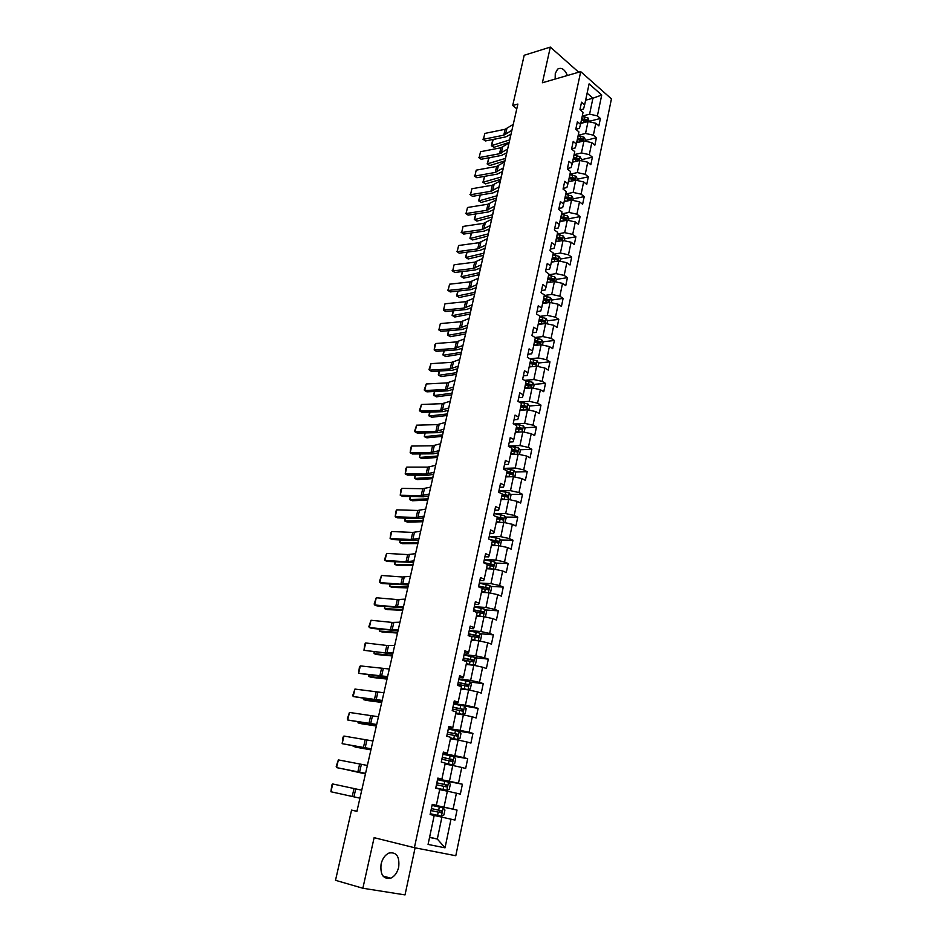 <?xml version="1.0" encoding="UTF-8"?>
<svg xmlns="http://www.w3.org/2000/svg" width="942" height="942" viewBox="0 0 942 942"><rect width="100%" height="100%" fill="white"/><g stroke="black" fill="none" stroke-linecap="round" stroke-linejoin="round"><path stroke-width="1.41" d="M567.425 75.501C564.67 69.225 561.408 67.094 557.64 69.107L555.274 73.417L555.156 79.057M381.098 864.002C380.062 874.718 383.3 879.439 390.8 878.179C394.71 876.319 397.347 872.633 398.702 867.135C399.726 856.431 396.452 851.745 388.893 853.075C385.066 854.924 382.464 858.574 381.098 864.002M455.798 855.736L611.44 98.886L580.719 71.639L414.398 847.694L455.798 855.736M414.398 847.694L374.127 837.673L362.858 888.247L405.025 894.9L415.104 847.824M580.166 109.884L583.545 108.989L584.641 104.88L581.532 102.207L579.942 109.696L583.063 112.357L580.519 124.356L577.387 121.718L575.786 129.266L578.918 131.892L576.363 144.008L573.207 141.406L571.582 149.036L574.75 151.603L572.159 163.837L568.98 161.282L567.343 168.971L570.534 171.515L567.92 183.855L564.717 181.347L563.057 189.106L566.283 191.603L563.646 204.061L560.408 201.588L558.747 209.43L561.985 211.879L559.324 224.455L556.063 222.029L554.379 229.942L557.652 232.356L554.968 245.05L551.682 242.671L549.975 250.654L553.284 253.009L550.564 265.832L547.243 263.501L545.536 271.567L548.856 273.875L546.125 286.815L542.78 284.531L541.049 292.679L544.405 294.94L541.638 307.999L538.259 305.761L536.516 313.992L539.896 316.206L537.105 329.394L533.702 327.204L531.936 335.505L535.35 337.672L532.536 350.989L529.098 348.858L527.32 357.242L530.77 359.361L527.92 372.808L524.458 370.724L522.657 379.19L526.131 381.251L523.257 394.828L519.76 392.79L517.947 401.351L521.444 403.353L518.547 417.07L515.027 415.092L513.19 423.723L516.722 425.678L513.79 439.525L510.234 437.606L508.386 446.331L511.953 448.227L508.986 462.216L505.407 460.344L503.534 469.151L507.126 471L504.135 485.13L500.52 483.317L498.624 492.219L502.263 493.997L499.236 508.268L495.586 506.525L493.679 515.51L497.341 517.229L494.291 531.641L490.605 529.957L488.674 539.036L492.372 540.696L489.287 555.262L485.577 553.637L483.623 562.798L487.355 564.411L484.235 579.118L480.491 577.552L478.524 586.819L482.28 588.361L479.137 603.221L475.357 601.714L473.367 611.075L477.158 612.547L473.979 627.56L470.164 626.124L468.15 635.579L471.989 636.992L468.775 652.17L464.912 650.792L462.887 660.354L466.761 661.696L463.511 677.027L459.614 675.72L457.565 685.376L461.474 686.647L458.189 702.143L454.268 700.907L452.195 710.668L456.14 711.869L452.819 727.518L448.851 726.364L446.755 736.22L450.735 737.362L447.391 753.176L443.388 752.081L441.268 762.054L445.283 763.114L441.904 779.093L437.853 778.08L435.722 788.16L439.773 789.137L436.358 805.304L432.272 804.362L430.105 814.547L441.904 817.161L437.312 839.028L429.599 837.191M584.641 104.88L589.091 83.873L601.726 95.024L597.393 115.866L600.407 118.468L589.398 121.282M434.203 815.454L428.068 844.444L445.036 847.824L450.994 819.175L454.962 820.058L457.035 810.061L453.09 809.143L456.411 793.188L460.344 794.141L462.392 784.239L458.471 783.261L461.768 767.459L465.654 768.484L467.691 758.699L463.805 757.639L467.055 742.002L470.918 743.108L472.931 733.418L469.081 732.287L472.307 716.815L476.122 717.981L478.112 708.396L474.309 707.195L477.488 691.887L481.28 693.124L483.246 683.633L479.478 682.361L482.634 667.207L486.378 668.514L488.333 659.117L484.588 657.787L487.709 642.785L491.43 644.163L493.361 634.861L489.652 633.46L492.748 618.611L496.434 620.048L498.342 610.84L494.668 609.38L497.729 594.685L501.38 596.18L503.263 587.066L499.625 585.547L502.651 570.993L506.278 572.548L508.15 563.528L504.535 561.95L507.538 547.538L511.129 549.162L512.978 540.225L509.398 538.577L512.377 524.317L515.922 526.001L517.759 517.146L514.214 515.451L517.158 501.332L520.679 503.063L522.492 494.303L518.983 492.548L521.892 478.571L525.389 480.361L527.19 471.683L523.705 469.87L526.59 456.034L530.052 457.871L531.83 449.287L528.38 447.415L531.229 433.709L534.667 435.604L536.434 427.103L533.007 425.183L535.833 411.607L539.236 413.562L540.979 405.131L537.588 403.164L540.39 389.717L543.758 391.719L545.489 383.382L542.133 381.357L544.9 368.039L548.244 370.088L549.963 361.834L546.631 359.75L549.374 346.562L552.683 348.67L554.391 340.486L551.082 338.366L553.802 325.296L557.087 327.451L558.771 319.35L555.486 317.171L558.182 304.231L561.444 306.433L563.104 298.402L559.854 296.188L562.527 283.365L565.765 285.614L567.414 277.666L564.187 275.394L566.825 262.7L570.04 264.996L571.664 257.107L568.473 254.799L571.087 242.224L574.267 244.555L575.892 236.748L572.712 234.393L575.315 221.935L578.47 224.314L580.072 216.578L576.928 214.187L579.495 201.835L582.627 204.261L584.217 196.595L581.096 194.158L583.64 181.924L586.748 184.385L588.314 176.802L585.229 174.317L587.749 162.189L590.822 164.697L592.388 157.173L589.315 154.653L591.812 142.642L594.873 145.186L596.416 137.732L593.378 135.177L595.85 123.272L598.877 125.863L600.407 118.468M356.947 811.262L351.554 810.108L356.924 811.356L517.876 104.056L512.707 105.504L516.793 108.825M580.519 124.356L579.436 128.359L575.798 129.278M580.708 123.437L588.032 121.565L585.535 133.458L578.2 135.283M595.85 123.272L588.032 121.565M593.378 135.177L585.535 133.458M576.363 144.008L575.303 147.906L571.629 148.789M576.634 142.725L583.958 140.935L581.438 152.934L574.102 154.676M591.812 142.642L583.958 140.935M589.315 154.653L581.438 152.934M572.159 163.837L571.123 167.641L567.449 168.477M572.512 162.177L579.86 160.47L577.316 172.586L569.957 174.235M587.749 162.189L579.86 160.47M585.229 174.317L577.316 172.586M567.92 183.855L566.896 187.564L563.222 188.353M568.356 181.806L575.715 180.193L573.148 192.427L565.777 193.981M583.64 181.924L575.715 180.193M581.096 194.158L573.148 192.427M563.646 204.061L562.645 207.664L558.959 208.406M564.164 201.623L571.535 200.104L568.944 212.445L561.562 213.905M579.495 201.835L571.535 200.104M576.928 214.187L568.944 212.445M559.324 224.455L558.347 227.952L554.65 228.659M559.925 221.617L567.308 220.192L564.694 232.639L557.299 234.016M575.315 221.935L567.308 220.192M572.712 234.393L564.694 232.639M554.968 245.05L554.014 248.441L550.316 249.088M555.662 241.8L563.057 240.469L560.408 253.033L553.001 254.316M571.087 242.224L563.057 240.469M568.473 254.799L560.408 253.033M550.564 265.832L549.633 269.106L545.924 269.718M551.447 262.159L558.759 260.934L556.086 273.627L548.668 274.805M566.825 262.7L558.759 260.934M564.187 275.394L556.086 273.627M546.125 286.815L545.206 289.983L541.497 290.536M546.984 282.741L554.414 281.599L551.718 294.41L544.288 295.494M562.527 283.365L554.414 281.599M559.854 296.188L551.718 294.41M541.638 307.999L540.743 311.06L537.034 311.567M542.592 303.501L550.034 302.453L547.314 315.382L539.86 316.371M558.182 304.231L550.034 302.453M555.486 317.171L547.314 315.382M537.105 329.394L536.245 332.326L532.524 332.785M538.153 324.448L545.606 323.506L542.863 336.565L535.056 337.483M553.802 325.296L545.606 323.506M551.082 338.366L542.863 336.565M532.536 350.989L531.7 353.815L527.967 354.216M533.678 345.608L541.144 344.76L538.377 357.948L529.91 358.831M549.374 346.562L541.144 344.76M546.631 359.75L538.377 357.948M527.92 372.808L527.108 375.505L523.363 375.846M529.157 366.968L536.634 366.226L533.843 379.532L524.635 380.368M544.9 368.039L536.634 366.226M542.133 381.357L533.843 379.532M523.257 394.828L522.469 397.394L518.724 397.689M524.588 388.528L532.077 387.892L529.263 401.339L519.242 402.093M540.39 389.717L532.077 387.892M537.588 403.164L529.263 401.339M518.547 417.07L517.782 419.52L514.038 419.755M519.984 410.3L527.485 409.77L524.635 423.347L514.285 423.971M535.833 411.607L527.485 409.77M533.007 425.183L524.635 423.347M513.79 439.525L513.049 441.845L509.292 442.033M515.321 432.284L522.845 431.872L519.96 445.566L509.387 446.049M531.229 433.709L522.845 431.872M528.38 447.415L519.96 445.566M508.986 462.216L508.28 464.394L504.512 464.524M510.623 454.48L518.159 454.174L515.25 468.009L504.406 468.339M526.59 456.034L518.159 454.174M523.705 469.87L515.25 468.009M504.135 485.13L503.452 487.179L499.684 487.238M505.878 476.887L513.425 476.711L510.493 490.676L499.331 490.841M521.892 478.571L513.425 476.711M518.983 492.548L510.493 490.676M499.236 508.268L498.577 510.187L494.809 510.187M501.085 499.519L508.645 499.46L505.677 513.578L494.173 513.555M517.158 501.332L508.645 499.46M514.214 515.451L505.677 513.578M494.291 531.641L493.667 533.419L489.887 533.36M496.246 522.386L503.817 522.433L500.826 536.693L489.216 536.493M512.377 524.317L503.817 522.433M509.398 538.577L500.826 536.693M489.287 555.262L488.686 556.887L484.906 556.769M491.359 545.465L498.942 545.642L495.916 560.043L484.294 559.654M507.538 547.538L498.942 545.642M504.535 561.95L495.916 560.043M484.235 579.118L483.67 580.602L479.878 580.413M486.425 568.78L494.02 569.086L490.959 583.628L479.325 583.051M502.651 570.993L494.02 569.086M499.625 585.547L490.959 583.628M479.137 603.221L478.595 604.552L474.803 604.293M481.444 592.341L489.039 592.765L485.954 607.46L474.297 606.672M497.729 594.685L489.039 592.765M494.668 609.38L485.954 607.46M473.979 627.56L473.473 628.738L469.669 628.432M476.405 616.127L484.023 616.692L480.903 631.529L469.222 630.539M492.748 618.611L484.023 616.692M489.652 633.46L480.903 631.529M468.775 652.17L468.304 653.183L464.488 652.806M471.318 640.16L478.948 640.854L475.792 655.844L464.1 654.655M487.709 642.785L478.948 640.854M484.588 657.787L475.792 655.844M463.511 677.027L463.064 677.887L459.26 677.428M466.172 664.428L473.814 665.264L470.635 680.407L458.919 679.005M482.634 667.207L473.814 665.264M479.478 682.361L470.635 680.407M458.189 702.143L457.788 702.838L453.962 702.32M460.991 688.955L468.633 689.933L465.419 705.228L453.691 703.615M477.488 691.887L468.633 689.933M474.309 707.195L465.419 705.228M452.819 727.518L448.616 727.459M455.74 713.73L463.393 714.848L460.155 730.309L448.404 728.472M472.307 716.815L463.393 714.848M469.081 732.287L460.155 730.309M447.391 753.176L443.223 752.87M450.441 738.775L458.106 740.023L454.821 755.649L443.07 753.588M467.055 742.002L458.106 740.023M463.805 757.639L454.821 755.649M441.904 779.093L437.759 778.539M445.083 764.068L452.761 765.469L449.452 781.259L437.665 778.963M461.768 767.459L452.761 765.469M458.471 783.261L449.452 781.259M436.358 805.304L432.248 804.492M439.678 789.632L447.368 791.174L444.012 807.141L432.225 804.609M456.411 793.188L447.368 791.174M453.09 809.143L444.012 807.141M450.994 819.175L441.904 817.161M445.036 847.824L437.312 839.028L429.552 837.438M362.858 888.247L335.505 880.311L351.554 810.108M578.718 72.216L550.34 47.1L524.199 55.272L512.707 105.504M550.34 47.1L542.392 82.766L580.719 71.639M585.63 100.193L592.93 98.215L587.125 93.14M582.274 116.078L589.586 114.17L592.93 98.215L601.726 95.024M597.393 115.866L589.586 114.17M457.035 810.061L432.19 804.739M462.392 784.239L437.583 779.411M467.691 758.699L445.696 754.825M472.931 733.418L457.376 730.968M478.112 708.396L453.585 704.121M483.246 683.633L469.764 681.996M488.333 659.117L475.051 657.74M493.361 634.861L480.267 633.731M498.342 610.84L485.413 609.945M503.263 587.066L490.511 586.395M508.15 563.528L495.539 563.069M512.978 540.225L500.52 539.978M517.759 517.146L505.442 517.099M522.492 494.303L510.305 494.456M527.19 471.683L515.121 472.013M507.608 472.225L506.867 472.236M531.83 449.287L519.878 449.793M513.484 450.064L511.541 450.146M536.434 427.103L524.588 427.786M519.172 428.092L516.181 428.269M540.979 405.131L529.251 405.978M524.635 406.32L520.761 406.591M545.489 383.382L533.867 384.383M529.71 384.748L525.518 385.113M549.963 361.834L538.435 362.988M534.467 363.388L531.135 363.73M554.391 340.486L542.945 341.805M539.083 342.24L536.599 342.535M558.771 319.35L547.42 320.81M543.616 321.293L541.921 321.516M563.104 298.402L551.847 300.003M548.056 300.545L547.008 300.698M567.414 277.666L556.227 279.397L554.732 276.842L548.55 275.323M571.664 257.107L560.514 258.991M575.892 236.748L564.753 238.773M580.072 216.578L568.956 218.744M584.217 196.595L573.113 198.903M588.314 176.802L577.246 179.227M592.388 157.173L581.332 159.74M596.416 137.732L585.382 140.429M359.926 798.157L330.913 791.751L359.926 798.168M361.74 790.185L332.738 783.979L330.913 791.751L331.82 785.016L332.738 783.979M441.351 816.172L430.282 813.711L441.351 816.172L443.882 814.995L444.93 810.014L443.093 807.859L432.048 805.41M438.678 810.179L431.377 808.566L439.796 810.438L439.867 812.428L441.445 812.769L441.468 810.803L438.678 810.179L439.337 807.023M430.953 810.556L441.445 812.769M365.578 773.358L336.565 767.6L365.531 773.523M367.368 765.457L338.366 759.9L336.565 767.6L336.188 766.341L338.366 759.9M371.16 748.796L342.158 743.674L371.089 749.126M372.938 740.977L343.936 736.067L342.158 743.674L343.018 737.15L343.936 736.067M435.757 787.948L446.779 790.338L449.287 789.219L450.323 784.297L448.51 782.119L437.512 779.693M446.779 790.338L435.769 787.912M347.198 769.861L365.472 773.782M347.115 769.849L365.449 773.888M436.429 784.78L446.897 786.959L446.897 785.016L436.853 782.814M436.841 782.861L445.225 784.674L445.319 786.652L446.897 786.959M445.248 763.314L452.16 764.774L454.633 763.715L455.657 758.84L453.867 756.638L442.928 754.236M452.16 764.774L445.26 763.232M352.755 745.852L370.971 749.62M352.579 745.828L355.487 747.124L370.924 749.844M441.857 759.276L452.278 761.419L452.266 759.487L442.269 757.333M442.257 757.415L450.594 759.193L450.712 761.136L452.278 761.419M376.694 724.492L347.692 719.994L376.588 724.975M378.46 716.744L349.458 712.446L347.692 719.994L347.304 718.84L349.458 712.446M382.169 700.424L353.179 696.538L382.028 701.06M383.912 692.759L354.922 689.073L353.179 696.538L352.779 695.432L354.922 689.073M387.598 676.591L358.608 673.306L387.409 677.38M389.317 669.008L360.339 665.912L358.608 673.306L359.408 667.077L360.339 665.912M450.594 738.057L457.471 739.482L459.932 738.481L460.944 733.653L459.166 731.428L448.286 729.049M457.471 739.482L450.617 737.939M358.254 722.078L358.066 722.879L376.423 725.705M357.995 722.043L358.066 722.879L360.904 723.644L376.341 726.023M447.226 734.042L457.612 736.149L457.588 734.242L447.638 732.111M447.603 732.228L455.916 733.971L456.046 735.89L457.612 736.149M455.916 712.906L462.734 714.448L455.881 713.07M363.706 698.54L363.459 699.588L381.804 702.014M363.377 698.493L363.459 699.588L366.273 700.389L381.71 702.438M462.734 714.448L465.171 713.494L466.172 708.725L464.406 706.476M452.537 709.055L462.887 711.128L462.84 709.244L452.937 707.148M452.902 707.312L461.18 709.008L461.863 710.292M461.121 688.331L467.938 689.674L470.352 688.779L471.353 684.045L469.599 681.784L458.825 679.441M467.938 689.674L461.156 688.131M369.099 675.226L368.805 676.521L387.15 678.558M368.769 675.178L368.805 676.521L371.595 677.369L387.021 679.088M457.788 684.328L468.103 686.377L468.044 684.504L458.189 682.432M458.153 682.644L466.384 684.304L467.079 685.541M392.967 652.994L385.125 652.888L363.977 650.31L392.755 653.936M394.674 645.482L386.821 645.458L365.696 642.974L363.977 650.31L364.766 644.163L365.696 642.974M466.302 663.839L473.096 665.146L475.486 664.298L476.475 659.624L474.744 657.339L464.017 655.02M473.096 665.146L466.349 663.604M374.445 652.135L374.092 653.677L392.425 655.338M374.115 652.099L374.092 653.677L376.859 654.549L392.284 655.95M462.993 659.859L473.273 661.861L473.202 660.012L463.393 657.987M463.334 658.222L471.542 659.847L472.248 661.037M398.278 629.633L390.412 629.774L369.311 627.513L371.737 628.408L398.03 630.716M399.973 622.191L392.108 622.415L371.007 620.26L369.311 627.513L368.887 626.548L371.007 620.26M478.406 640.807L480.573 640.077L481.539 635.45L479.831 633.142L469.163 630.846M476.334 640.619L471.436 639.594M477.865 640.748L471.495 639.335M379.744 629.268L379.332 631.046L397.665 632.329M379.414 629.232L379.332 631.046L382.075 631.964L397.5 633.048M468.421 635.685L478.383 637.604L478.3 635.779L468.539 633.778M468.48 634.048L476.64 635.638L477.347 636.78M403.541 606.495L395.664 606.883L374.586 604.952L376.988 605.883L403.27 607.72M405.225 599.124L397.336 599.583L376.27 597.758L374.586 604.952L374.162 604.022L376.27 597.758M483.788 616.669L485.601 616.092L486.567 611.511L484.859 609.191L474.25 606.907M480.856 616.457L476.511 615.609M482.481 616.574L476.581 615.303M384.984 606.613L384.513 608.638L402.846 609.556M384.654 606.589L384.513 608.638L387.244 609.58L402.67 610.357M476.346 612.229L483.446 613.595L483.352 611.782L473.626 609.815M473.567 610.122L481.692 611.664L482.41 612.783M408.757 583.581L400.868 584.205L379.814 582.592L382.193 583.569L408.451 584.947M410.418 576.292L402.517 576.987L381.475 575.48L379.814 582.592L379.379 581.709L381.475 575.48M489.133 592.789L490.582 592.353L491.536 587.82L489.852 585.477L479.278 583.216M485.342 592.553L481.539 591.847M487.108 592.659L481.609 591.517M390.176 584.181L389.658 586.43L407.98 586.984M389.847 584.158L389.658 586.43L392.367 587.408L407.78 587.89M482.222 588.632L488.462 589.833L488.345 588.032L478.677 586.089M478.595 586.43L486.696 587.949L487.403 589.021M413.927 560.89L406.014 561.75L384.984 560.455L387.35 561.456L413.585 562.398M415.563 553.672L407.65 554.591L386.632 553.401L384.984 560.455L384.548 559.607L386.632 553.401M494.385 569.168L495.516 568.85L496.458 564.364L494.785 561.997L484.27 559.76M491.736 569.003L486.602 567.967M395.322 561.962L394.745 564.435L413.067 564.635M394.992 561.938L394.745 564.435L397.43 565.435L412.843 565.624M489.758 568.921L486.519 568.332M487.202 565.118L493.42 566.295L493.302 564.517L483.67 562.61M484.376 563.128L491.642 564.458L492.36 565.494M419.037 538.424L411.112 539.507L390.118 538.518L392.449 539.566L413.432 540.567L418.66 540.049M420.662 531.264L412.737 532.418L391.754 531.524L390.118 538.518L390.812 532.831L391.754 531.524M499.601 545.795L500.39 545.583L501.332 541.132L499.672 538.753L489.204 536.54M496.363 545.583L491.536 544.653M400.421 539.943L399.797 542.639L418.107 542.498M400.091 539.931L399.797 542.639L402.458 543.675L417.859 543.581M494.185 545.536L491.453 545.053M492.136 541.827L498.33 542.992L498.2 541.238L489.887 539.578M491.43 540.272L496.54 541.203L497.258 542.203M424.1 516.169L416.164 517.476L395.193 516.781L397.512 517.865L418.46 518.571L423.7 517.923M425.713 509.08L417.765 510.458L396.817 509.858L395.193 516.781L395.875 511.188L396.817 509.858M504.782 522.657L506.148 518.135L504.512 515.745L494.091 513.543M500.967 522.421L496.422 521.562M405.472 518.135L404.789 521.044L423.099 520.561M405.142 518.124L404.789 521.044L407.439 522.115L422.828 521.727M498.648 522.398L496.328 521.998M497.011 518.771L503.193 519.925L503.052 518.194L496.54 516.852M497.294 517.441L501.403 518.182L502.11 519.148M429.116 494.114L421.156 495.645L400.232 495.245L402.528 496.375L423.441 496.787L428.692 496.01M430.718 487.096L422.758 488.698L401.834 488.392L400.232 495.245L400.892 489.734L401.834 488.392M509.952 499.743L510.929 495.374L509.304 492.96L498.93 490.782M505.56 499.484L501.262 498.707M410.465 496.528L409.746 499.649L428.045 498.836M410.147 496.528L409.746 499.649L412.361 500.755L427.762 500.096M503.134 499.507L501.168 499.178M501.851 495.939L508.009 497.093L507.856 495.362L502.216 494.197M502.121 494.668L506.207 495.386L506.914 496.316M434.085 472.283L426.114 474.026L405.213 473.92L407.486 475.086L428.386 475.204L433.626 474.297M435.675 465.324L427.692 467.138L406.803 467.126L405.213 473.92L405.861 468.492L406.803 467.126M514.779 477.005L515.663 472.825L514.038 470.399L503.723 468.233M510.128 476.782L506.054 476.075M415.422 475.121L414.657 478.454L432.943 477.323M415.092 475.121L414.657 478.454L417.247 479.596L432.637 478.654M507.62 476.852L505.948 476.57M506.631 473.331L512.766 474.474L512.601 472.766L506.996 471.601M506.89 472.107L510.964 472.813L511.659 473.708M439.007 450.653L431.024 452.607L410.159 452.784L412.408 453.985L433.273 453.82L438.525 452.784M440.573 443.764L432.59 445.778L411.725 446.049L410.159 452.784L410.783 447.438L411.725 446.049M519.501 454.468L520.337 450.488L518.736 448.051L508.468 445.907M514.673 454.315L510.8 453.655M420.332 453.914L419.508 457.459L437.795 455.999M420.002 453.926L419.508 457.459L422.098 458.624L437.477 457.412M512.107 454.421L510.694 454.185M511.376 450.947L517.488 452.078L517.311 450.382L511.742 449.228M511.624 449.77L515.674 450.453L516.369 451.324M443.882 429.222L435.887 431.389L415.057 431.848L417.282 433.073L438.112 432.637L443.376 431.483M445.436 422.393L437.441 424.618L416.611 425.172L415.057 431.848L414.574 431.248L416.611 425.172M524.188 432.166L524.977 428.386L523.387 425.925L513.366 423.829M519.183 432.072L515.498 431.471M425.195 432.908L424.336 436.641L442.599 434.874M424.866 432.92L424.336 436.641L426.891 437.842L442.257 436.37M516.569 432.213L515.38 432.025M516.063 428.775L522.162 429.905L521.974 428.221L516.428 427.079M516.31 427.644L521.032 429.152M448.722 407.992L440.715 410.359L419.908 411.089L422.122 412.361L442.917 411.642L448.18 410.371M450.252 401.233L442.245 403.659L421.451 404.483L419.908 411.089L419.414 410.535L421.451 404.483M528.815 410.064L529.569 406.485L528.003 404.012L519.313 402.128M523.658 410.041L520.149 409.487M430.011 412.09L429.105 416.023L447.368 413.938M429.693 412.101L428.893 415.54L431.648 417.247L447.003 415.516M521.02 410.229L520.031 410.076M520.714 406.826L526.79 407.945L526.602 406.273L521.067 405.142M520.95 405.731L525.648 407.203M453.502 386.962L445.484 389.529L424.712 390.53L426.903 391.837L447.674 390.848L452.937 389.458M455.033 380.262L447.003 382.888L426.243 383.983L424.712 390.53L424.218 390L426.243 383.983M533.408 388.186L534.126 384.795L532.56 382.311L525.047 380.603M528.109 388.234L524.765 387.715M434.792 391.46L433.838 395.581L452.089 393.203M434.462 391.472L433.614 395.145L436.358 396.841L451.713 394.851M525.448 388.457L524.635 388.328M525.318 385.078L531.37 386.185L531.17 384.536L525.671 383.418M525.542 384.03L530.216 385.455M458.248 366.12L450.217 368.887L429.47 370.159L431.648 371.489L452.384 370.241L457.647 368.734M459.755 359.491L451.724 362.317L430.989 363.659L429.47 370.159L428.975 369.664L430.989 363.659M537.953 366.52L538.624 363.306L537.081 360.81L530.617 359.267M532.524 366.626L529.322 366.155M439.525 371.018L438.525 375.328L456.764 372.643M439.196 371.03L438.301 374.928L441.021 376.612L456.364 374.374M529.851 366.897L529.192 366.803M529.875 363.541L535.904 364.648L535.704 363.011L530.228 361.893M530.087 362.54L535.704 363.011M462.946 345.478L454.904 348.434L434.191 349.965L436.346 351.331L457.047 349.823L462.322 348.199M464.441 338.908L456.399 341.922L435.699 343.524L434.191 349.965L434.745 345.007L435.699 343.524M542.462 345.055L543.087 342.028L541.556 339.52L535.292 338.001M536.905 345.243L533.843 344.796M444.212 350.754L443.176 355.264L461.392 352.284M443.894 350.777L442.94 354.887L445.66 356.571L460.979 354.086M534.397 342.217L540.402 343.3L540.19 341.687L534.738 340.58M534.597 341.251L540.19 341.687M467.597 325.025L459.543 328.169L438.866 329.947L441.009 331.348L461.674 329.594L466.949 327.851M469.081 318.514L461.027 321.717L440.361 323.577L438.866 329.947L440.361 323.577M546.913 323.789L547.514 320.951L545.995 318.431L539.754 316.912M538.871 321.081L541.803 321.493L541.261 324.06L538.329 323.648M448.863 330.677L447.78 335.364L465.984 332.102M448.533 330.713L447.532 335.034L450.241 336.694L465.56 333.974M541.803 321.493L544.853 322.176L544.629 320.563L539.213 319.468M539.059 320.174L544.629 320.563M472.213 304.761L464.147 308.081L443.505 310.118L445.625 311.543L466.266 309.541L471.542 307.693M473.685 298.296L465.619 301.687L444.989 303.795L443.505 310.118L444.989 303.795M551.341 302.735L551.894 300.074L550.387 297.542L544.17 296.024M545.559 303.077L542.757 302.7M453.467 310.789L452.337 315.641L470.541 312.096M453.173 310.813L452.101 315.346L454.786 317.007L470.093 314.051M543.298 300.157L549.257 301.228L549.033 299.638L543.64 298.555M543.487 299.285L549.033 299.638M476.782 284.672L468.716 288.181L448.098 290.466L450.205 291.926L470.8 289.665L476.087 287.71M478.242 278.267L470.164 281.846L449.57 284.201L448.098 290.466L449.57 284.201M450.205 291.926L447.591 290.112M549.845 282.306L547.161 281.941M458.036 291.066L456.858 296.106L475.051 292.279M457.788 291.09L456.611 295.835L459.296 297.484L474.591 294.293M555.709 281.882L556.227 279.397M547.691 279.421L553.625 280.492L553.401 278.914L548.02 277.831M547.867 278.585L553.401 278.914M481.315 264.773L473.237 268.458L452.655 270.978L454.739 272.474L475.31 269.977L480.597 267.917M482.751 258.426L474.674 262.17L454.103 264.773L452.655 270.978L454.103 264.773M454.739 272.474L452.136 270.66M560.043 261.217L560.525 258.909L559.042 256.342L552.895 254.823M554.096 261.711L551.506 261.381M462.557 271.52L461.344 276.736L479.513 272.638M462.357 271.543L461.085 276.501L463.758 278.137L479.042 274.723M552.036 258.885L557.958 259.945L557.723 258.379L552.365 257.307M552.2 258.084L557.723 258.379M485.801 245.05L477.712 248.912L457.176 251.667L459.237 253.186L479.772 250.454L485.059 248.288M487.226 238.762L479.148 242.683L458.613 245.509L457.176 251.667L458.613 245.509M459.237 253.186L456.646 251.384M564.34 240.752L564.788 238.609L563.316 236.03L557.193 234.511M558.312 241.329L555.815 240.999M467.044 252.15L465.795 257.531L483.952 253.162M466.891 252.173L465.525 257.331L468.186 258.968L483.458 255.317M556.345 238.538L562.244 239.598L561.997 238.032L556.675 236.984M556.498 237.784L561.997 238.032M490.24 225.491L482.151 229.53L461.651 232.521L463.7 234.075L484.2 231.108L489.487 228.847M491.665 219.274L483.576 223.36L463.075 226.421L461.651 232.521L463.075 226.421M463.7 234.075L461.121 232.274M568.591 220.463L569.003 218.497L567.543 215.906L561.456 214.387M562.504 221.123L560.09 220.817M471.483 232.945L470.199 238.491L488.345 233.863M471.377 232.957L469.928 238.326L472.578 239.951L487.838 236.089M560.608 218.379L566.483 219.427L566.248 217.885L560.937 216.837M560.761 217.661L566.248 217.885M494.656 206.121L486.555 210.337L466.078 213.551L468.115 215.129L488.58 211.938L493.867 209.571M496.057 199.951L487.956 204.214L467.491 207.499L466.078 213.551L467.491 207.499M468.115 215.129L465.548 213.328M572.807 200.375L573.183 198.562L571.735 195.96L565.671 194.452M566.648 201.105L564.329 200.823M475.887 213.916L474.568 219.616L492.69 214.741M474.297 219.486L476.923 221.099L474.297 219.486L475.828 213.928M492.171 217.025L476.923 221.099M564.835 198.397L570.699 199.445L570.44 197.914L565.165 196.878M564.988 197.726L570.44 197.914M499.024 186.928L490.923 191.297L470.482 194.735L472.495 196.336L492.925 192.933L498.224 190.461M500.414 180.805L492.313 185.233L471.883 188.741L470.482 194.735L471.883 188.741M472.495 196.336L469.94 194.547M576.987 180.475L577.328 178.815L575.892 176.201L569.863 174.706M570.77 181.276L568.521 181.017M478.618 200.811L481.244 202.424L478.618 200.811L480.243 195.053L478.901 200.917L497.011 195.783M496.469 198.126L481.244 202.424M569.027 178.615L574.856 179.651L574.608 178.12L569.345 177.096M569.168 177.967L574.608 178.12M503.358 167.888L495.245 172.433L474.839 176.083L476.84 177.72L497.235 174.093L502.522 171.526M504.735 161.824L496.622 166.416L476.228 170.149L474.839 176.083L476.228 170.149M476.84 177.72L474.297 175.93M581.12 160.752L581.438 159.257L580.001 156.631L574.008 155.124M484.565 176.448L483.187 182.359L485.519 183.89L482.905 182.289L484.565 176.448L485.436 176.189M574.856 161.635L572.677 161.376M482.905 182.289L501.285 176.99M500.732 179.392L485.519 183.89M573.183 158.998L578.989 160.034L578.729 158.527L573.501 157.502M573.313 158.397L578.729 158.527M507.644 149.024L499.531 153.723L479.16 157.597L481.15 159.257L501.509 155.418L506.796 152.757M509.01 143.019L500.897 147.764L480.538 151.709L479.16 157.597L480.538 151.709M481.15 159.257L478.607 157.467M585.217 141.206L585.5 139.863L584.087 137.226L578.105 135.73M488.804 158.115L487.45 163.979L489.758 165.533L487.155 163.932L488.804 158.115L491.206 157.361M578.906 142.16L576.798 141.924M487.155 163.932L505.524 158.35M504.959 160.823L489.758 165.533M577.293 139.569L583.086 140.594L582.827 139.098L577.611 138.085M577.411 139.004L582.827 139.098M511.906 130.326L503.782 135.177L483.446 139.275L485.413 140.959L505.736 136.896L511.035 134.153M513.26 124.368L505.136 129.278L484.812 133.434L483.446 139.275L484.812 133.434M485.413 140.959L482.893 139.169M589.28 121.836L588.126 118.009L582.18 116.514M493.019 139.934L491.665 145.739L493.961 147.317L491.371 145.727L492.313 141.665L493.019 139.934L496.834 138.674M582.933 122.872L580.873 122.648M491.371 145.727L509.728 139.875M509.151 142.407L493.961 147.317M581.367 120.317L587.137 121.33L586.878 119.846L581.685 118.845M581.485 119.775L586.878 119.846M353.933 796.838L355.746 788.937M352.214 796.461L354.015 788.572M441.409 816.137L443.14 807.918M437.583 815.336L438.254 812.169M439.796 810.438L441.468 810.803M359.561 772.263L361.351 764.445M357.83 771.934L359.62 764.127M365.119 747.948L366.897 740.2M363.4 747.654L365.166 739.917M446.849 790.314L448.557 782.178M444.118 784.38L444.777 781.259M443.034 789.49L443.706 786.358M445.225 784.674L446.897 785.016M452.219 764.751L453.914 756.697M449.499 758.863L450.158 755.767M448.439 763.915L449.087 760.818M450.594 759.193L452.266 759.487M370.63 723.856L372.384 716.191M368.911 723.609L370.665 715.955M376.093 700.012L377.824 692.417M374.363 699.8L376.105 692.229M381.498 676.403L383.217 668.879M379.767 676.226L381.486 668.726M457.529 739.458L459.213 731.487M454.833 733.606L455.481 730.545M453.773 738.599L454.421 735.537M376.459 724.963L376.294 725.681M455.916 733.971L457.588 734.242M462.793 714.425L464.453 706.535M460.108 708.608L460.744 705.582M459.06 713.553L459.708 710.515M381.899 701.048L381.687 702.002M461.18 709.008L462.84 709.244M468.009 689.65L469.646 681.843M465.324 683.868L465.96 680.866M464.3 688.755L464.924 685.752M387.292 677.38L387.021 678.546M466.384 684.304L468.044 684.504M386.844 653.018L388.551 645.576M385.125 652.888L386.821 645.458M473.155 665.123L474.78 657.398M470.494 659.376L471.118 656.409M469.469 664.216L470.105 661.249M392.626 653.936L392.308 655.326M471.542 659.847L473.202 660.012M392.143 629.868L393.827 622.485M390.412 629.774L392.108 622.415M478.277 640.796L479.867 633.201M475.616 635.132L476.228 632.2M474.603 639.936L475.215 636.992M397.901 630.716L397.536 632.329M476.64 635.638L478.3 635.779M397.394 606.931L399.067 599.63M395.664 606.883L397.336 599.583M483.352 616.633L484.906 609.25M480.679 611.134L481.291 608.226M479.678 615.891L480.29 612.971M403.141 607.731L402.729 609.545M481.692 611.664L483.352 611.782M402.587 584.217L404.248 576.987M400.868 584.205L402.517 576.987M488.38 592.73L489.887 585.535M485.695 587.384L486.296 584.511M484.694 592.082L485.307 589.197M408.322 584.958L407.862 586.984M486.696 587.949L488.345 588.032M407.733 561.726L409.381 554.567M406.014 561.75L407.65 554.591M493.349 569.062L494.821 562.056M490.652 563.869L491.253 561.02M489.675 568.521L490.276 565.671M413.456 562.409L412.949 564.635M491.642 564.458L493.302 564.517M412.832 539.448L414.456 532.348M411.112 539.507L412.737 532.418M498.283 545.63L499.707 538.812M495.563 540.578L496.163 537.764M494.597 545.194L495.186 542.368M418.531 540.072L417.989 542.498M496.54 541.203L498.2 541.238M417.883 517.382L419.496 510.352M416.164 517.476L417.765 510.458M503.158 522.433L504.547 515.804M500.426 517.523L501.014 514.732M499.472 522.092L500.061 519.289M423.57 517.947L422.97 520.573M501.403 518.182L503.052 518.194M422.887 495.516L424.477 488.557M421.156 495.645L422.758 488.698M507.985 499.46L509.339 493.019M505.253 494.703L505.83 491.936M504.3 499.225L504.877 496.446M428.563 496.034L427.915 498.848M506.207 495.386L507.856 495.362M427.845 473.861L429.422 466.961M426.114 474.026L427.692 467.138M512.766 476.723L514.085 470.458M510.022 472.095L510.599 469.363M509.069 476.57L509.657 473.826M433.497 474.332L432.814 477.323M510.964 472.813L512.601 472.766M432.755 452.407L434.321 445.578M431.024 452.607L432.59 445.778M517.499 454.197L518.783 448.109M514.744 449.723L515.309 447.003M513.802 454.15L514.379 451.43M438.395 452.819L437.665 455.999M515.674 450.453L517.311 450.382M437.618 431.153L439.172 424.383M435.887 431.389L437.441 424.618M522.186 431.907L523.434 425.984M519.419 427.55L519.984 424.866M518.489 431.942L519.066 429.246M443.246 431.518L442.481 434.886M520.337 428.316L521.974 428.221M442.434 410.1L443.976 403.388M440.715 410.359L442.245 403.659M526.825 409.817L528.038 404.071M524.046 405.602L524.612 402.94M523.128 409.947L523.693 407.285M448.051 410.418L447.238 413.95M524.965 406.391L526.602 406.273M447.214 389.234L448.733 382.593M445.484 389.529L447.003 382.888M531.429 387.951L532.607 382.37M528.639 383.865L529.192 381.227M527.732 388.163L528.285 385.525M452.808 389.505L451.96 393.214M529.534 384.677L531.17 384.536M451.936 368.569L453.443 361.975M450.217 368.887L451.724 362.317M535.986 366.285L537.117 360.868M533.184 362.329L533.737 359.726M532.277 366.591L532.831 363.977M457.518 368.781L456.635 372.667M456.623 348.081L458.118 341.557M454.904 348.434L456.399 341.922M540.496 344.843L541.591 339.579M537.682 341.004L538.223 338.425M536.787 345.231L537.34 342.641M462.192 348.257L461.274 352.296M461.274 327.792L462.757 321.316M459.543 328.169L461.027 321.717M544.959 323.589L546.03 318.49M542.145 319.88L542.674 317.324M466.82 327.91L465.866 332.126M465.878 307.669L467.338 301.263M464.147 308.081L465.619 301.687M549.386 302.547L550.422 297.601M546.56 298.955L547.09 296.424M545.689 303.065L546.219 300.557M471.412 307.751L470.411 312.12M470.435 287.746L471.895 281.387M468.716 288.181L470.164 281.846M553.766 281.693L554.767 276.901M550.929 278.22L551.459 275.712M550.081 282.259L550.599 279.809M475.957 287.781L474.921 292.303M474.956 267.987L476.393 261.699M473.237 268.458L474.674 262.17M558.111 261.04L559.077 256.401M555.262 257.696L555.792 255.2M554.426 261.664L554.932 259.262M480.455 267.987L479.396 272.662M479.431 248.417L480.867 242.176M477.712 248.912L479.148 242.683M562.409 240.587L563.351 236.089M559.56 237.349L560.078 234.876M558.736 241.246L559.23 238.903M484.93 248.358L483.823 253.198M483.882 229.012L485.295 222.83M482.151 229.53L483.576 223.36M566.672 220.31L567.579 215.965M563.811 217.19L564.329 214.752M562.998 221.029L563.481 218.732M489.357 228.918L488.215 233.899M488.274 209.783L489.675 203.649M486.555 210.337L487.956 204.214M570.887 200.234L571.77 196.03M568.026 197.219L568.532 194.806M567.225 200.987L567.696 198.75M493.738 209.642L492.572 214.776M492.642 190.72L494.032 184.644M490.923 191.297L492.313 185.233M575.067 180.334L575.927 176.272M572.206 177.437L572.701 175.035M571.417 181.135L571.876 178.945M498.082 190.543L496.881 195.818M496.964 171.821L498.342 165.804M495.245 172.433L496.622 166.416M579.212 160.623L580.037 156.69M576.339 157.82L576.834 155.454M575.574 161.471L576.021 159.328M502.392 171.609L501.168 177.025M501.25 153.099L502.616 147.129M499.531 153.723L500.897 147.764M583.322 141.088L584.122 137.296M580.437 138.403L580.931 136.048M579.683 141.971L580.119 139.887M506.666 152.84L505.407 158.386M505.501 134.529L506.855 128.618M503.782 135.177L505.136 129.278M587.396 121.73L588.161 118.068M584.499 119.139L584.994 116.808M583.757 122.66L584.193 120.623M510.905 134.235L509.61 139.922M382.947 876.013L390.8 878.179M461.651 710.951L462.887 711.128M467.067 686.247L468.103 686.377M472.366 661.767L473.273 661.861M477.57 637.534L478.383 637.604M482.704 613.548L483.446 613.595M487.768 589.786L488.462 589.833M492.76 566.272L493.42 566.295M497.706 542.981L498.33 542.992M502.604 519.925L503.193 519.925"/></g></svg>
